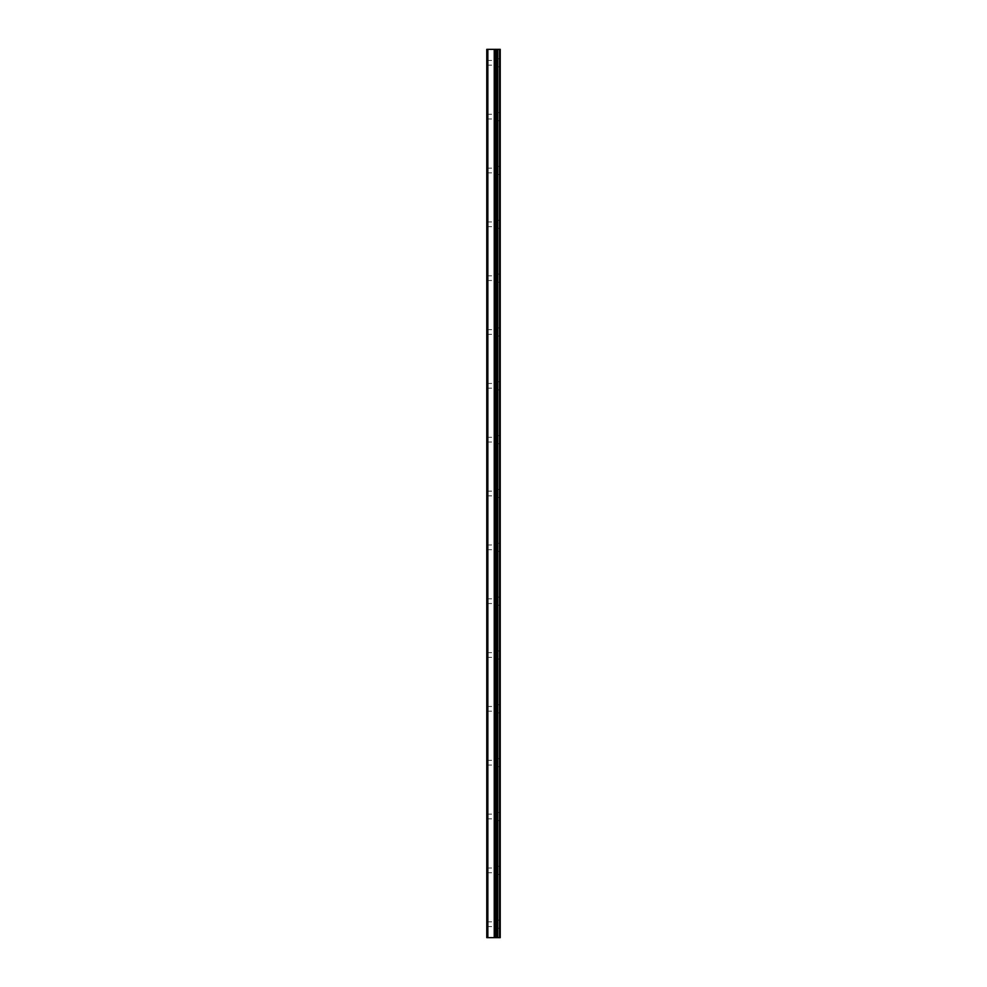 <?xml version="1.0" encoding="UTF-8"?>
<svg xmlns="http://www.w3.org/2000/svg" width="987" height="987" viewBox="0 0 987 987"><rect width="100%" height="100%" fill="white"/><g stroke="black" fill="none" stroke-linecap="round" stroke-linejoin="round"><path stroke-width="0.74" stroke-dasharray="4.93 3.7" d="M497.682 937.65L495.19 937.65L495.19 49.35L500.224 49.35L500.224 937.65L497.682 937.65L497.682 49.35M496.794 937.65L496.794 49.35L496.794 937.65M486.776 62.81L486.776 65.167L486.776 62.81M494.179 62.81L494.179 66.845L494.179 62.81M500.212 62.81L500.212 66.845L500.224 62.81M486.776 116.651L486.776 114.295L486.776 116.651M494.179 116.651L494.179 112.604L494.179 116.651M500.212 116.651L500.212 112.604L500.224 116.651M486.776 170.48L486.776 172.836L486.776 170.48M494.179 170.48L494.179 166.445L494.179 170.48M500.212 170.48L500.212 166.445L500.224 170.48M486.776 224.32L486.776 226.677L486.776 224.32M494.179 224.32L494.179 228.355L494.179 224.32M500.212 224.32L500.212 228.355L500.224 224.32M486.776 278.149L486.776 280.505L486.776 278.149M494.179 278.149L494.179 282.196L494.179 278.149M500.212 278.149L500.212 282.196L500.224 278.149M486.776 331.99L486.776 334.346L486.776 331.99M494.179 331.99L494.179 336.024L494.179 331.99M500.212 331.99L500.212 336.024L500.224 331.99M486.776 385.831L486.776 383.474L486.776 385.831M494.179 385.831L494.179 381.784L494.179 385.831M500.212 385.831L500.212 381.784L500.224 385.831M486.776 439.659L486.776 437.303L486.776 439.659M494.179 439.659L494.179 443.706L494.179 439.659M500.212 439.659L500.212 443.706L500.224 439.659M486.776 493.5L486.776 495.856L486.776 493.5M494.179 493.5L494.179 497.534L494.179 493.5M500.212 493.5L500.212 497.534L500.224 493.5M486.776 547.341L486.776 549.697L486.776 547.341M494.179 547.341L494.179 543.294L494.179 547.341M500.212 547.341L500.212 543.294L500.224 547.341M486.776 601.169L486.776 603.526L486.776 601.169M494.179 601.169L494.179 605.216L494.179 601.169M500.212 601.169L500.212 605.216L500.224 601.169M486.776 655.01L486.776 657.367L486.776 655.01M494.179 655.01L494.179 659.045L494.179 655.01M500.212 655.01L500.212 659.045L500.224 655.01M486.776 708.851L486.776 706.495L486.776 708.851M494.179 708.851L494.179 704.804L494.179 708.851M500.212 708.851L500.212 704.804L500.224 708.851M486.776 762.68L486.776 765.036L486.776 762.68M494.179 762.68L494.179 766.714L494.179 762.68M500.212 762.68L500.212 766.714L500.224 762.68M486.776 816.52L486.776 814.164L486.776 816.52M494.179 816.52L494.179 812.486L494.179 816.52M500.212 816.52L500.212 812.486L500.224 816.52M486.776 870.349L486.776 872.705L486.776 870.349M494.179 870.349L494.179 874.396L494.179 870.349M500.212 870.349L500.212 874.396L500.224 870.349M486.776 924.19L486.776 921.833L486.776 924.19M494.179 924.19L494.179 928.224L494.179 924.19M500.212 924.19L500.212 928.224L500.224 924.19M499.545 924.19L499.545 928.224L499.545 924.19M499.545 870.349L499.545 874.396L499.545 870.349M499.545 816.52L499.545 812.486L499.545 816.52M499.545 762.68L499.545 766.714L499.545 762.68M499.545 708.851L499.545 704.804L499.545 708.851M499.545 655.01L499.545 659.045L499.545 655.01M499.545 601.169L499.545 605.216L499.545 601.169M499.545 547.341L499.545 543.294L499.545 547.341M499.545 493.5L499.545 497.534L499.545 493.5M499.545 439.659L499.545 443.706L499.545 439.659M499.545 385.831L499.545 381.784L499.545 385.831M499.545 331.99L499.545 336.024L499.545 331.99M499.545 278.149L499.545 282.196L499.545 278.149M499.545 224.32L499.545 228.355L499.545 224.32M499.545 170.48L499.545 166.445L499.545 170.48M499.545 116.651L499.545 112.604L499.545 116.651M499.545 62.81L499.545 66.845L499.545 62.81M494.635 937.65L492.18 937.65L494.635 937.65M492.18 937.65L494.524 937.65L492.18 937.65M495.19 937.65L486.776 937.65L486.776 49.35L495.19 49.35M494.808 49.35L492.168 49.35L494.808 49.35M492.168 49.35L494.475 49.35L492.168 49.35M487.849 937.65L487.849 49.35M494.24 937.65L494.24 49.35M495.314 937.65L495.314 49.35L495.314 937.65M499.545 937.65L499.545 49.35M494.45 937.65L494.45 49.35M496.917 937.65L496.917 49.35M497.756 937.65L497.756 49.35M495.24 937.65L495.24 49.35L495.24 937.65M496.856 937.65L496.856 49.35L496.856 937.65M486.776 65.167L494.179 65.167M486.776 118.995L494.179 118.995M486.776 172.836L494.179 172.836M486.776 226.677L494.179 226.677M486.776 280.505L494.179 280.505M486.776 334.346L494.179 334.346M486.776 388.187L494.179 388.187M486.776 442.016L494.179 442.016M486.776 495.856L494.179 495.856M486.776 549.697L494.179 549.697M486.776 603.526L494.179 603.526M486.776 657.367L494.179 657.367M486.776 711.195L494.179 711.195M486.776 765.036L494.179 765.036M486.776 818.877L494.179 818.877M486.776 872.705L494.179 872.705M486.776 926.546L494.179 926.546M494.179 928.224L499.545 928.224M494.179 874.396L499.545 874.396M494.179 820.555L499.545 820.555M494.179 766.714L499.545 766.714M494.179 712.885L499.545 712.885M494.179 659.045L499.545 659.045M494.179 605.216L499.545 605.216M494.179 551.375L499.545 551.375M494.179 497.534L499.545 497.534M494.179 443.706L499.545 443.706M494.179 389.865L499.545 389.865M494.179 336.024L499.545 336.024M494.179 282.196L499.545 282.196M494.179 228.355L499.545 228.355M494.179 174.514L499.545 174.514M494.179 120.685L499.545 120.685M494.179 66.845L499.545 66.845M494.179 58.776L499.545 58.776M494.179 112.604L499.545 112.604M494.179 166.445L499.545 166.445M494.179 220.286L499.545 220.286M494.179 274.115L499.545 274.115M494.179 327.955L499.545 327.955M494.179 381.784L499.545 381.784M494.179 435.625L499.545 435.625M494.179 489.466L499.545 489.466M494.179 543.294L499.545 543.294M494.179 597.135L499.545 597.135M494.179 650.976L499.545 650.976M494.179 704.804L499.545 704.804M494.179 758.645L499.545 758.645M494.179 812.486L499.545 812.486M494.179 866.315L499.545 866.315M494.179 920.155L499.545 920.155M486.776 921.833L494.179 921.833M486.776 868.005L494.179 868.005M486.776 814.164L494.179 814.164M486.776 760.323L494.179 760.323M486.776 706.495L494.179 706.495M486.776 652.654L494.179 652.654M486.776 598.813L494.179 598.813M486.776 544.984L494.179 544.984M486.776 491.144L494.179 491.144M486.776 437.303L494.179 437.303M486.776 383.474L494.179 383.474M486.776 329.633L494.179 329.633M486.776 275.805L494.179 275.805M486.776 221.964L494.179 221.964M486.776 168.123L494.179 168.123M486.776 114.295L494.179 114.295M486.776 60.454L494.179 60.454"/><path stroke-width="1.48" d="M499.545 937.65L499.545 49.35L500.224 49.35L500.224 937.65L495.314 937.65L495.314 49.35L486.776 49.35L486.776 937.65L494.45 937.65L494.45 49.35M494.45 937.65L495.314 937.65L495.314 49.35L499.545 49.35M496.794 937.65L496.794 49.35L496.794 937.65M494.24 937.65L494.24 49.35M487.849 937.65L487.849 49.35M497.756 937.65L497.756 49.35M497.682 937.65L497.682 49.35M496.917 937.65L496.917 49.35M495.19 937.65L495.19 49.35"/></g></svg>
